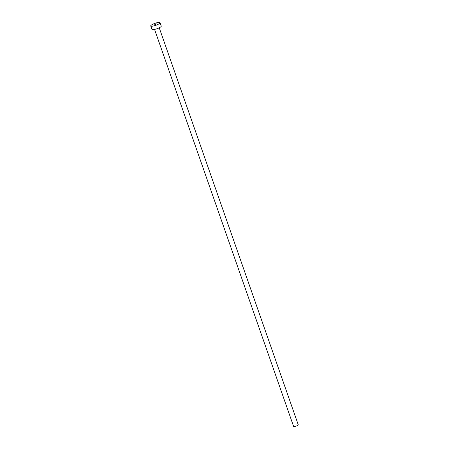 <?xml version="1.0" encoding="UTF-8"?>
<svg xmlns="http://www.w3.org/2000/svg" width="449" height="449" viewBox="0 0 449 449"><rect width="100%" height="100%" fill="white"/><g stroke="black" fill="none" stroke-linecap="round" stroke-linejoin="round"><path stroke-width="0.67" d="M154.63 24.785L156.561 23.915L154.63 24.785M159.227 27.787L298.259 424.799A2.47 0.533 160.7 0 1 296.974 425.775A2.47 0.533 160.7 0 1 294.392 426.55A2.47 0.533 160.7 0 1 293.601 426.432L154.568 29.421M160.057 22.691L161.253 26.098A4.933 1.066 160.7 0 1 158.682 28.046A4.933 1.066 160.7 0 1 153.519 29.6A4.933 1.066 160.7 0 1 151.936 29.359L150.741 25.952A4.933 1.066 160.7 0 1 153.311 24.005A4.933 1.066 160.7 0 1 158.475 22.45A4.933 1.066 160.7 0 1 160.057 22.691A4.933 1.066 160.7 0 1 157.487 24.633A4.933 1.066 160.7 0 1 152.323 26.188A4.933 1.066 160.7 0 1 150.741 25.952"/></g></svg>
